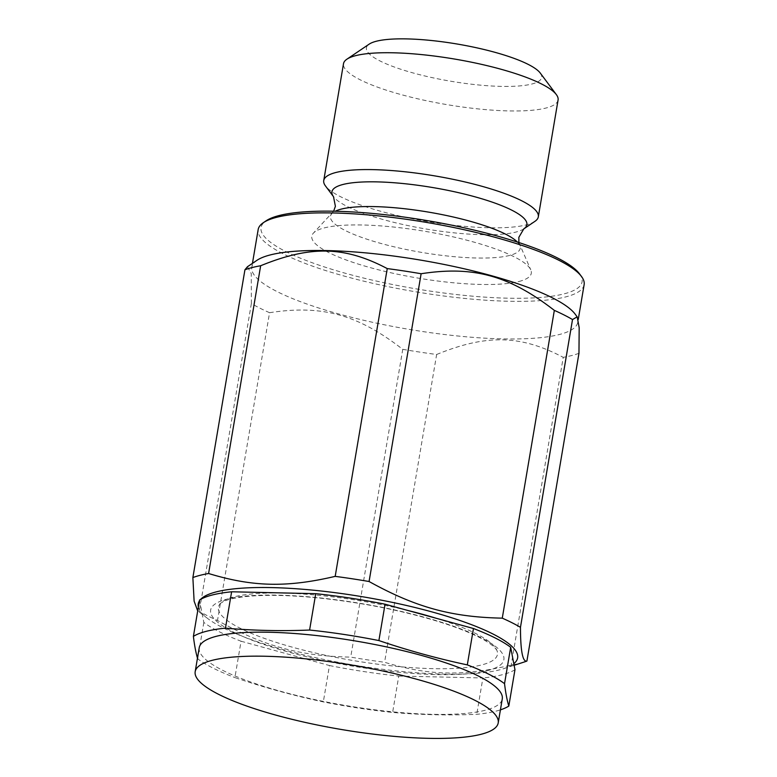 <?xml version="1.0" encoding="UTF-8"?>
<svg xmlns="http://www.w3.org/2000/svg" width="777" height="777" viewBox="0 0 777 777"><rect width="100%" height="100%" fill="white"/><g stroke="black" fill="none" stroke-linecap="round" stroke-linejoin="round"><path stroke-width="0.58" stroke-dasharray="3.88 2.91" d="M199.242 647.659A153.671 32.634 -170.4 0 0 312.033 699.018A153.671 32.634 -170.4 0 0 485.198 710.265A153.671 32.634 -170.4 0 0 502.272 698.911M199.553 600.019L203.827 622.445A165.715 35.188 -170.4 0 0 241.064 641.219L234.907 677.583C264.073 687.49 293.541 695.59 323.319 701.903A165.715 35.188 -170.4 0 0 392.618 712.431C420.357 714.859 448.397 715.491 476.738 714.325A165.715 35.188 -170.4 0 0 500.427 709.848M241.064 641.219L329.467 665.539L323.319 701.903M329.467 665.539A165.715 35.188 -170.4 0 0 398.766 676.068L392.618 712.431M398.766 676.068L482.896 677.962L476.738 714.325M197.475 658.119L197.679 658.818A165.715 35.188 -170.4 0 0 234.907 677.583M203.827 622.445L197.679 658.818M514.966 669.716A165.715 35.188 9.6 0 1 482.896 677.962M436.159 618.259A141.492 30.05 9.6 0 1 496.969 650.563A141.492 30.05 9.6 0 1 481.711 664.918A141.492 30.05 9.6 0 1 293.385 647.464A141.492 30.05 9.6 0 1 220.153 603.739A141.492 30.05 9.6 0 1 407.964 610.508M540.268 73.067A88.879 18.871 9.6 0 1 531.798 84.033A88.879 18.871 9.6 0 1 422.513 75.408A88.879 18.871 9.6 0 1 369.192 44.134M198.368 607.031A161.975 34.402 -170.4 0 0 207.818 618.609A161.975 34.402 -170.4 0 0 347.504 663.976A161.975 34.402 -170.4 0 0 499.63 669.842A161.975 34.402 -170.4 0 0 503.729 668.657A161.975 34.402 -170.4 0 0 513.811 663.694M200.573 599.407A161.975 34.402 -170.4 0 0 199.398 600.903M197.533 610.8L199.31 611.305A182.741 38.811 -170.4 0 0 217.502 620.483C264.102 646.279 299.912 656.128 350.709 657.119A182.741 38.811 -170.4 0 0 384.586 662.266C428.758 675.679 462.81 676.446 511.179 665.112A182.741 38.811 -170.4 0 0 519.755 663.286A182.741 38.811 -170.4 0 0 524.378 661.955M247.436 266.744L251.262 273.562L251.369 303.525A182.741 38.811 -170.4 0 0 269.561 312.704L217.502 620.483M251.369 303.525L199.31 611.305M269.561 312.704C321.892 304.613 357.702 314.462 402.758 349.339L350.709 657.119M402.758 349.339A182.741 38.811 -170.4 0 0 436.645 354.487L384.586 662.266M578.962 353.292A182.741 38.811 9.6 0 1 563.238 357.342L511.179 665.112M256.973 260.305A165.297 35.101 -170.4 0 0 251.806 267.171A165.297 35.101 -170.4 0 0 365.734 320.755A165.297 35.101 -170.4 0 0 551.641 336.159A165.297 35.101 -170.4 0 0 559.391 334.508A165.297 35.101 -170.4 0 0 577.767 322.3A165.297 35.101 -170.4 0 0 575.145 314.122M436.645 354.487C486.538 334.1 520.59 334.868 563.238 357.342M584.129 284.683A165.297 35.101 9.6 0 1 565.753 296.892A165.297 35.101 9.6 0 1 379.497 284.8A165.297 35.101 9.6 0 1 258.168 229.555M579.496 273.815A162.801 34.577 9.6 0 1 563.985 293.891A162.801 34.577 9.6 0 1 363.801 278.098A162.801 34.577 9.6 0 1 266.123 220.804M518.929 281.497A111.305 23.64 -170.4 0 0 530.759 269.813A111.305 23.64 -170.4 0 0 425.495 231.41A111.305 23.64 -170.4 0 0 313.461 233.061A111.305 23.64 -170.4 0 0 386.082 271.668A111.305 23.64 -170.4 0 0 518.929 281.497M534.916 221.358A108.809 23.106 9.6 0 1 526.223 224.883A108.809 23.106 9.6 0 1 415.122 219.289A108.809 23.106 9.6 0 1 325.466 185.936M558.08 100A108.809 23.106 9.6 0 1 545.988 108.032A108.809 23.106 9.6 0 1 423.368 100.068A108.809 23.106 9.6 0 1 343.502 63.704M487.334 670.648A148.679 31.575 -170.4 0 0 350.961 601.874A148.679 31.575 -170.4 0 0 233.479 632.08A148.679 31.575 -170.4 0 0 487.334 670.648M517.375 242.045A96.231 20.435 9.6 0 1 519.764 245.347A96.231 20.435 9.6 0 1 509.537 255.458A96.231 20.435 9.6 0 1 394.677 246.96A96.231 20.435 9.6 0 1 331.886 213.578A96.231 20.435 9.6 0 1 335.227 211.237M523.805 228.865A98.873 20.998 9.6 0 1 515.909 232.07A98.873 20.998 9.6 0 1 414.957 226.991A98.873 20.998 9.6 0 1 333.498 196.678M220.153 603.739C218.725 604.555 223.562 600.64 230.652 599.116C236.344 597.649 243.735 596.59 252.836 595.959C270.93 594.755 292.774 595.415 318.376 597.95C360.042 602.311 399.135 609.906 435.644 620.726C454.506 626.456 469.522 632.255 480.681 638.121C489.52 642.812 494.949 646.959 496.969 650.563M503.729 668.657L514.121 665.287M207.818 618.609L197.708 610.936M252.447 263.364L251.806 267.171M578.243 319.512L577.767 322.3M333.634 211.208L313.461 233.061M518.89 242.541L530.759 269.813"/><path stroke-width="1.17" d="M481.128 734.275A153.671 32.634 -170.4 0 0 498.212 722.921A153.671 32.634 -170.4 0 0 352.136 665.112A153.671 32.634 -170.4 0 0 195.182 671.668A153.671 32.634 -170.4 0 0 307.974 723.028A153.671 32.634 -170.4 0 0 481.128 734.275M498.212 722.921L502.272 698.911A153.671 32.634 -170.4 0 0 373.63 644.279A153.671 32.634 -170.4 0 0 204.516 640.967A153.671 32.634 -170.4 0 0 199.242 647.659L195.182 671.668M510.683 647.29L514.966 669.716L508.809 706.079C507.08 700.407 505.652 692.929 504.535 683.663L510.683 647.29A165.715 35.188 -170.4 0 0 473.455 628.515L467.307 664.889C437.529 658.575 408.061 650.466 378.894 640.569L385.052 604.205A165.715 35.188 -170.4 0 0 315.744 593.677L309.596 630.04C281.255 631.206 253.205 630.574 225.466 628.146A165.715 35.188 -170.4 0 0 193.395 636.392C194.522 645.658 195.95 653.136 197.679 658.818M473.455 628.515L385.052 604.205M315.744 593.677L231.624 591.783L225.466 628.146M231.624 591.783A165.715 35.188 9.6 0 0 199.553 600.019L193.395 636.392M500.427 709.848A165.715 35.188 -170.4 0 0 508.809 706.079M467.307 664.889A165.715 35.188 9.6 0 1 504.535 683.663M309.596 630.04A165.715 35.188 9.6 0 1 378.894 640.569M407.964 610.508A141.492 30.05 9.6 0 1 436.159 618.259M523.805 228.865A98.873 20.998 9.6 0 0 432.915 187.578A98.873 20.998 9.6 0 0 333.498 196.678L325.466 185.936A108.809 23.106 9.6 0 1 323.737 180.546L343.502 63.704A108.809 23.106 9.6 0 1 346.911 59.188L369.192 44.134A88.879 18.871 9.6 0 1 457.187 44.027A88.879 18.871 9.6 0 1 540.268 73.067L556.351 94.609A108.809 23.106 9.6 0 1 558.08 100L538.315 216.841A108.809 23.106 9.6 0 1 534.916 221.358L523.805 228.865L518.851 237.325L518.89 242.541M513.811 663.694A161.975 34.402 -170.4 0 0 389.481 601.777A161.975 34.402 -170.4 0 0 200.573 599.407M199.398 600.903A161.975 34.402 -170.4 0 0 198.368 607.031M514.121 665.287L524.378 661.955A182.741 38.811 -170.4 0 0 526.903 661.072C522.668 662.198 520.522 650.951 520.464 627.33A182.741 38.811 9.6 0 0 502.272 618.152C451.476 617.161 415.666 607.313 369.075 581.517A182.741 38.811 9.6 0 0 335.188 576.369C286.83 587.703 252.778 586.936 208.595 573.513A182.741 38.811 -170.4 0 0 192.871 577.564L194.114 601.136L197.708 610.936M526.903 661.072L578.962 353.292L579.186 327.69L577.175 316.841L572.523 319.551A182.741 38.811 9.6 0 0 554.331 310.373L502.272 618.152M572.523 319.551L520.464 627.33M554.331 310.373C509.265 275.495 473.455 265.647 421.124 273.737A182.741 38.811 9.6 0 0 387.247 268.589L335.188 576.369M421.124 273.737L369.075 581.517M387.247 268.589C344.599 246.115 310.547 245.347 260.654 265.744A182.741 38.811 -170.4 0 0 244.93 269.784L192.871 577.564M260.654 265.744L208.595 573.513M577.175 316.841L575.145 314.122A165.297 35.101 -170.4 0 0 438.956 263.442A165.297 35.101 -170.4 0 0 270.182 254.953A165.297 35.101 -170.4 0 0 256.973 260.305L247.436 266.744L244.93 269.784M252.447 263.364L258.168 229.555A165.297 35.101 9.6 0 1 263.335 222.688A165.297 35.101 9.6 0 1 427 222.504A165.297 35.101 9.6 0 1 581.507 276.505A165.297 35.101 9.6 0 1 584.129 284.683L578.243 319.512M263.335 222.688L266.123 220.804A162.801 34.577 9.6 0 1 427.321 220.629A162.801 34.577 9.6 0 1 579.496 273.815L581.507 276.505M323.737 180.546A108.809 23.106 9.6 0 1 434.887 175.913A108.809 23.106 9.6 0 1 538.315 216.841M346.911 59.188A108.809 23.106 9.6 0 1 454.652 59.062A108.809 23.106 9.6 0 1 556.351 94.609M335.227 211.237A96.231 20.435 9.6 0 1 428.758 212.15A96.231 20.435 9.6 0 1 517.375 242.045M333.498 196.678L335.392 206.293L333.634 211.208"/></g></svg>
